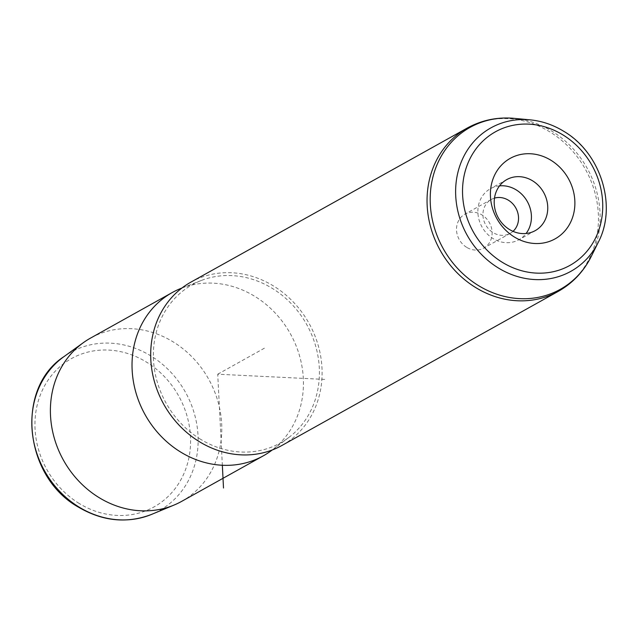 <?xml version="1.0" encoding="UTF-8"?>
<svg xmlns="http://www.w3.org/2000/svg" width="638" height="638" viewBox="0 0 638 638"><rect width="100%" height="100%" fill="white"/><g stroke="black" fill="none" stroke-linecap="round" stroke-linejoin="round"><path stroke-width="0.48" stroke-dasharray="3.19 2.39" d="M466.641 247.321A19.419 17.274 -119.1 0 1 456.545 230.334A19.419 17.274 -119.1 0 1 464.871 214.177A19.419 17.274 -119.1 0 1 482.009 214.958A19.419 17.274 -119.1 0 1 492.097 231.945A19.419 17.274 -119.1 0 1 483.779 248.102A19.419 17.274 -119.1 0 1 466.641 247.321M513.024 231.347A19.419 17.274 60.9 0 1 510.193 233.372A19.419 17.274 60.9 0 1 493.054 232.591A19.419 17.274 -119.1 0 1 482.966 215.604A19.419 17.274 -119.1 0 1 491.284 199.455A19.419 17.274 -119.1 0 1 494.49 198.115M181.623 501.388A93.483 83.147 60.9 0 0 221.665 423.624A93.483 83.147 60.9 0 0 173.081 341.832A93.483 83.147 60.9 0 0 90.564 338.084M181.375 288.24A93.483 83.147 -119.1 0 1 254.721 296.311A93.483 83.147 -119.1 0 1 271.756 450.332M200.563 439.271A90.564 80.547 -119.1 0 1 153.367 354.672A90.564 80.547 -119.1 0 1 201.177 280.529A90.564 80.547 -119.1 0 1 272.227 288.344A90.564 80.547 -119.1 0 1 288.727 437.548A90.564 80.547 -119.1 0 1 200.563 439.271M190.866 282.156A93.483 83.147 -119.1 0 1 273.383 285.904A93.483 83.147 -119.1 0 1 321.967 367.695A93.483 83.147 -119.1 0 1 281.924 445.46M499.538 185.873A29.212 25.983 60.9 0 0 490.423 188.712A29.212 25.983 60.9 0 0 477.91 213.012A29.212 25.983 60.9 0 0 493.086 238.572A29.212 25.983 60.9 0 0 518.877 239.744A29.212 25.983 60.9 0 0 526.087 233.484M324.718 379.419L217.733 374.211L222.351 465.254M217.733 374.211L264.387 348.196M79.184 503.47A84.878 75.491 -119.1 0 1 42.563 389.786A84.878 75.491 -119.1 0 1 146.349 362.017A84.878 75.491 -119.1 0 1 182.97 475.693A84.878 75.491 -119.1 0 1 79.184 503.47M63.848 356.698A90.716 80.683 -119.1 0 1 150.863 355.916A90.716 80.683 -119.1 0 1 198.147 439.789A90.716 80.683 -119.1 0 1 151.74 514.332M530.042 119.84A82.119 73.043 -119.1 0 1 563.402 131.157A82.119 73.043 -119.1 0 1 598.3 242.249M467.223 128.063A93.483 83.147 -119.1 0 1 549.733 131.811A93.483 83.147 -119.1 0 1 598.324 213.602A93.483 83.147 -119.1 0 1 558.274 291.367M514.188 118.357A92.685 82.438 -119.1 0 1 551.838 131.133A92.685 82.438 -119.1 0 1 591.227 256.516M491.284 199.455L464.871 214.177M201.177 280.529L181.926 288.033M288.727 437.548L272.227 449.981M510.193 233.372L483.779 248.102M535.202 230.645L518.877 239.744M506.747 179.613L490.423 188.712"/><path stroke-width="0.96" d="M494.49 198.115A19.419 17.274 -119.1 0 1 508.422 200.228A19.419 17.274 60.9 0 1 513.024 231.347M172.204 292.563L90.564 338.084A93.483 83.147 60.9 0 0 83.395 342.638A93.483 83.147 60.9 0 0 99.105 497.632A93.483 83.147 60.9 0 0 173.975 505.089A93.483 83.147 60.9 0 0 181.623 501.388L263.263 455.859A93.483 83.147 -119.1 0 1 180.753 452.111A93.483 83.147 -119.1 0 1 132.162 370.319A93.483 83.147 -119.1 0 1 172.204 292.563A93.483 83.147 -119.1 0 1 181.375 288.24L181.926 288.033M272.227 449.981L271.756 450.332A93.483 83.147 -119.1 0 1 263.263 455.859M199.415 441.703A93.483 83.147 -119.1 0 1 150.823 359.92A93.483 83.147 -119.1 0 1 190.866 282.156L467.223 128.063A93.483 83.147 -119.1 0 0 427.181 205.827A93.483 83.147 -119.1 0 0 475.765 287.61A93.483 83.147 -119.1 0 0 558.274 291.367L281.924 445.46A93.483 83.147 -119.1 0 1 199.415 441.703M526.087 233.484A29.212 25.983 60.9 0 0 516.206 189.885A29.212 25.983 60.9 0 0 499.538 185.873M514.411 237.025A46.08 40.984 -119.1 0 1 494.53 175.306A46.08 40.984 -119.1 0 1 550.873 160.226A46.08 40.984 -119.1 0 1 570.755 221.944A46.08 40.984 -119.1 0 1 514.411 237.025M532.531 180.785A29.212 25.983 -119.1 0 1 547.715 206.345A29.212 25.983 -119.1 0 1 535.202 230.645A29.212 25.983 -119.1 0 1 509.419 229.473A29.212 25.983 -119.1 0 1 494.235 203.913A29.212 25.983 -119.1 0 1 506.747 179.613A29.212 25.983 -119.1 0 1 532.531 180.785M222.351 465.254L223.499 488.014M63.848 356.698C14.953 388.582 23.965 476.817 78.474 507.154C102.806 521.39 127.233 523.782 151.74 514.332A90.716 80.683 -119.1 0 1 79.088 507.098A90.716 80.683 -119.1 0 1 63.848 356.698L83.395 342.638M562.899 134.897A76.48 68.019 -119.1 0 1 595.892 237.32A76.48 68.019 -119.1 0 1 502.385 262.354A76.48 68.019 -119.1 0 1 469.385 159.923A76.48 68.019 -119.1 0 1 562.899 134.897M530.042 119.84C541.845 120.981 553.034 124.777 563.609 131.213C600.709 152.713 617.472 205.946 598.3 242.249A82.119 73.043 -119.1 0 1 498.422 268.016A82.119 73.043 -119.1 0 1 457.39 174.637A82.119 73.043 -119.1 0 1 530.042 119.84L514.188 118.357C497.409 116.866 481.754 120.103 467.223 128.063M598.3 242.249L591.227 256.516A92.685 82.438 -119.1 0 1 478.492 285.601A92.685 82.438 -119.1 0 1 432.181 180.203A92.685 82.438 -119.1 0 1 514.188 118.357M151.74 514.332L173.975 505.089M591.227 256.516C583.674 271.573 572.693 283.184 558.274 291.367"/></g></svg>
